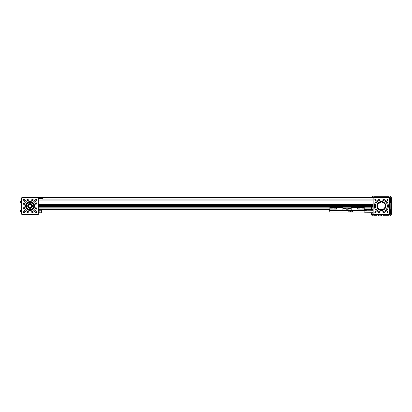 <?xml version="1.0" encoding="UTF-8"?>
<svg xmlns="http://www.w3.org/2000/svg" width="412" height="412" viewBox="0 0 412 412"><rect width="100%" height="100%" fill="white"/><g stroke="black" fill="none" stroke-linecap="round" stroke-linejoin="round"><path stroke-width="0.62" d="M334.565 207.463L335.775 207.56L333.998 207.56L333.998 208.112L335.914 208.112L335.677 207.463L335.208 207.463M335.914 208.112L335.914 207.452L333.859 207.452L333.859 208.112L333.859 207.452L330.264 207.452L330.264 208.112L332.319 208.112L332.319 207.452M332.319 208.112L332.18 207.56L330.398 207.56L330.264 208.112L330.264 207.452L329.852 207.452L329.852 208.91L336.326 208.91L336.326 207.452L335.914 207.452M342.882 208.791L342.882 207.396L336.408 207.396L336.408 209.095L329.77 209.095L329.77 209.96L342.882 209.96L342.882 210.481L342.882 207.396L342.882 209.96M329.77 210.481L329.77 209.96M350.123 212.02L350.535 212.02L350.535 211.196L352.59 211.196L352.59 212.02L364.852 212.02L364.852 210.481L329.229 210.481L329.229 212.02L350.123 212.02L350.123 211.196L348.068 211.196L348.068 212.02M351.199 210.481L351.199 209.96L364.311 209.96L364.311 210.481L364.311 209.095L357.673 209.095L357.673 208.565L357.673 209.095L364.229 208.91L364.229 207.452L357.755 207.452L357.755 208.91M357.673 209.095L357.673 207.396L357.673 208.791L357.673 207.396L351.199 207.396L351.199 209.96M350.535 212.02L352.59 212.02M330.965 207.463L331.614 207.463M346.07 209.245L346.07 210.275L348.011 210.275L348.011 209.245L346.07 209.245L346.07 208.215L348.011 208.215L348.176 210.053L351.199 210.053M340.384 207.365L341.357 207.365L340.384 207.396M352.724 207.365L353.692 207.365L352.724 207.396M363.817 208.112L363.683 207.56L361.901 207.56L361.762 208.112L363.817 208.112L363.817 207.452M361.762 208.112L361.762 207.452L361.762 208.112M360.222 208.112L360.083 207.56L358.301 207.56L358.167 208.112L360.222 208.112L360.222 207.452M358.167 208.112L358.167 207.452L358.167 208.112M358.821 207.463L359.568 207.463M359.382 207.463L359.007 207.463M30.055 207.36A1.36 1.36 0 0 0 31.235 205.32A1.36 1.36 0 0 0 28.876 205.32A1.36 1.36 0 0 0 30.055 207.36M31.672 206A1.617 1.617 0 0 1 29.247 207.401A1.617 1.617 0 0 1 29.247 204.599A1.617 1.617 0 0 1 31.672 206M32.218 206A2.163 2.163 0 0 1 28.974 207.875A2.163 2.163 0 0 1 28.974 204.125A2.163 2.163 0 0 1 32.218 206M32.332 206A2.281 2.281 0 0 1 28.917 207.972A2.281 2.281 0 0 1 28.917 204.028A2.281 2.281 0 0 1 32.332 206M32.414 206A2.359 2.359 0 0 1 28.876 208.045A2.359 2.359 0 0 1 28.876 203.955A2.359 2.359 0 0 1 32.414 206M27.738 208.843A3.667 3.667 0 0 1 27.944 203.003M28.34 202.761L28.258 202.313L28.665 202.513L28.34 202.761A3.667 3.667 0 0 1 28.644 202.616M31.466 202.616A3.667 3.667 0 0 1 31.77 202.761M32.167 203.003A3.667 3.667 0 0 1 32.373 208.843M31.446 202.513L31.827 202.297L31.827 202.735L31.446 202.513M28.876 201.957L29.005 202.292A0.633 0.633 0 0 1 28.104 203.07A0.772 0.772 0 0 0 27.151 203.24A3.852 3.852 0 0 0 27.398 208.549A3.852 3.852 0 0 0 32.713 208.549A3.852 3.852 0 0 0 32.96 203.24A0.772 0.772 0 0 0 32.007 203.07A0.633 0.633 0 0 1 31.106 202.292L31.235 201.957M29.041 202.477A3.667 3.667 0 0 1 31.07 202.477M379.993 202.513L379.612 202.297L379.612 202.735L379.993 202.513M382.557 201.957L382.434 202.292A0.633 0.633 0 0 0 383.335 203.07A0.772 0.772 0 0 1 384.288 203.24A3.852 3.852 0 0 1 384.041 208.549A3.852 3.852 0 0 1 378.726 208.549A3.852 3.852 0 0 1 378.479 203.24A0.772 0.772 0 0 1 379.431 203.07A0.633 0.633 0 0 0 380.333 202.292L380.204 201.957M382.774 202.513L383.155 202.735L383.155 202.297L382.774 202.513M34.263 206A4.208 4.208 0 0 0 27.949 202.354A4.208 4.208 0 0 0 27.949 209.646A4.208 4.208 0 0 0 34.263 206M20.6 210.238L20.6 211.469A1.401 1.401 0 0 0 21.187 212.082L21.187 209.62A1.401 1.401 0 0 0 20.6 210.238A1.401 1.401 0 0 1 21.187 209.62L21.311 209.62M20.6 202.421A1.401 1.401 0 0 0 21.187 203.034A1.401 1.401 0 0 1 20.6 202.421L20.6 201.19A1.401 1.401 0 0 1 21.187 200.577L21.187 200.577A1.401 1.401 0 0 0 20.6 201.19M34.52 206A4.465 4.465 0 0 1 27.82 209.868A4.465 4.465 0 0 1 27.82 202.132A4.465 4.465 0 0 1 34.52 206M21.311 203.034L21.311 200.577M385.591 206A4.208 4.208 0 0 0 381.383 201.792A4.208 4.208 0 0 0 377.171 206A4.208 4.208 0 0 0 381.383 210.208A4.208 4.208 0 0 0 385.591 206M36.019 206A5.964 5.964 0 0 1 27.074 211.165A5.964 5.964 0 0 1 27.074 200.835A5.964 5.964 0 0 1 36.019 206M390.839 202.04L390.803 210.172M390.839 211.088L390.839 210.321M376.918 206A4.465 4.465 0 0 1 383.613 202.132A4.465 4.465 0 0 1 383.613 209.868A4.465 4.465 0 0 1 376.918 206M21.831 214.142L21.311 214.142L21.311 198.517L21.831 198.517M390.839 201.339L390.839 202.421A1.401 1.401 0 0 1 390.246 203.034L390.246 200.577A1.401 1.401 0 0 1 390.839 201.19L390.839 201.272M390.839 210.383L390.839 210.238A1.401 1.401 0 0 0 390.246 209.62L390.246 212.082A1.401 1.401 0 0 0 390.839 211.469M375.42 206A5.964 5.964 0 0 0 384.365 211.165A5.964 5.964 0 0 0 384.365 200.835A5.964 5.964 0 0 0 375.42 206M329.77 209.425L38.28 209.425M329.852 208.91L38.28 208.91M37.044 206A6.989 6.989 0 0 1 26.559 212.056A6.989 6.989 0 0 1 26.559 199.944A6.989 6.989 0 0 1 37.044 206M35.628 199.892A0.536 0.536 0 0 0 36.431 200.356A0.536 0.536 0 0 0 36.431 199.429A0.536 0.536 0 0 0 35.628 199.892M23.412 199.892A0.536 0.536 0 0 0 24.215 200.356A0.536 0.536 0 0 0 24.215 199.429A0.536 0.536 0 0 0 23.412 199.892M35.628 212.108A0.536 0.536 0 0 0 36.431 212.571A0.536 0.536 0 0 0 36.431 211.644A0.536 0.536 0 0 0 35.628 212.108M23.412 212.108A0.536 0.536 0 0 0 24.215 212.571A0.536 0.536 0 0 0 24.215 211.644A0.536 0.536 0 0 0 23.412 212.108M21.831 214.034L21.831 197.446L38.28 197.446L38.28 214.554L21.831 214.554L21.831 214.034L38.28 214.034M39.145 210.223L41.365 210.223L41.365 212.798L39.145 212.798L39.145 210.223L38.28 210.223M373.159 212.747L364.811 212.798L364.811 212.02M364.811 210.481L367.03 210.223L367.03 212.798M38.28 212.798L39.145 212.798M381.131 215.095L378.865 215.095L381.018 215.208L381.131 214.554M389.608 198.517L390.123 198.517L390.123 214.142L389.608 214.142M373.159 210.275L367.03 210.223M42.395 198.816L38.28 198.816M38.28 198.352L42.395 198.352L42.395 199.125L373.159 199.125M38.28 197.446L389.608 197.446L389.608 197.966L373.159 197.966L373.159 197.446M386.956 199.892A0.536 0.536 0 0 0 387.754 200.356A0.536 0.536 0 0 0 387.754 199.429A0.536 0.536 0 0 0 386.956 199.892M374.74 199.892A0.536 0.536 0 0 0 375.543 200.356A0.536 0.536 0 0 0 375.543 199.429A0.536 0.536 0 0 0 374.74 199.892M374.74 212.108A0.536 0.536 0 0 0 375.543 212.571A0.536 0.536 0 0 0 375.543 211.644A0.536 0.536 0 0 0 374.74 212.108M386.956 212.108A0.536 0.536 0 0 0 387.754 212.571A0.536 0.536 0 0 0 387.754 211.644A0.536 0.536 0 0 0 386.956 212.108M374.39 206A6.989 6.989 0 0 0 384.88 212.056A6.989 6.989 0 0 0 384.88 199.944A6.989 6.989 0 0 0 374.39 206M373.159 208.91L364.229 208.91M373.159 209.425L364.311 209.425M373.159 207.159L38.28 207.159M38.28 200.902L373.159 200.902M373.159 197.966L373.159 214.034L389.608 214.034L389.608 197.966M389.608 214.034L389.608 214.554L373.159 214.554L373.159 214.034M388.583 215.255C389.778 215.136 390.463 214.487 390.638 213.303A2.055 2.055 0 0 1 388.583 215.255L383.108 215.255L383.108 216.017L389.345 216.017C390.586 215.888 391.271 215.203 391.4 213.962L391.4 206L391.019 206M390.638 198.697C390.463 197.513 389.778 196.864 388.583 196.745A2.055 2.055 0 0 1 390.638 198.697L390.761 201.056M374.178 196.745L372.639 197.446A2.055 2.055 0 0 1 374.178 196.745L388.583 196.745M372.124 213.303C372.304 214.487 372.989 215.136 374.178 215.255A2.055 2.055 0 0 1 372.124 213.303L372.098 212.747M371.804 207.159L371.897 208.91M371.923 209.425L371.969 210.275M390.725 211.66L390.638 213.303M374.178 215.255L376.887 215.255L376.887 214.554M383.108 214.554L383.108 215.255M391.4 206L391.4 198.038C391.271 196.797 390.586 196.112 389.345 195.983L373.421 195.983L371.454 197.446M371.367 212.747L371.367 213.962C371.495 215.203 372.18 215.888 373.421 216.017L376.887 216.017L376.887 215.255M371.367 207.159L371.367 208.91M371.367 209.425L371.367 210.275M376.887 216.017L383.108 216.017M387.141 211.701C386.832 212.35 387.038 212.638 387.749 212.571M388.022 212.041L387.635 211.593M387.965 200.134L387.012 199.65M374.868 212.453L375.811 212.108L374.925 211.701M342.882 210.053L345.905 210.053L345.905 208.436L342.882 208.436M348.176 210.053L348.011 209.245M21.311 199.032L21.831 199.032M21.311 213.622L21.831 213.622M38.28 197.966L21.831 197.966M390.123 199.032L389.608 199.032M390.123 213.622L389.608 213.622M38.28 206.834L373.159 206.834M373.159 206.567L38.28 206.567M38.28 206.474L373.159 206.474M373.159 205.799L38.28 205.799M38.28 205.706L373.159 205.706M373.159 205.212L38.28 205.212M38.28 205.119L373.159 205.119M373.159 204.445L38.28 204.445M38.28 204.347L373.159 204.347M373.159 201.025L38.28 201.025M42.395 198.945L38.28 198.945M42.395 199.001L373.159 199.001M373.159 197.77L38.28 197.77M378.453 216.017L378.453 214.554M381.543 216.017L381.543 214.554M348.176 208.436L351.199 208.436M348.011 210.218L348.011 208.271M20.6 211.469A1.401 1.401 0 0 0 21.187 212.082L21.311 212.082M378.865 215.095L378.865 214.554"/></g></svg>
